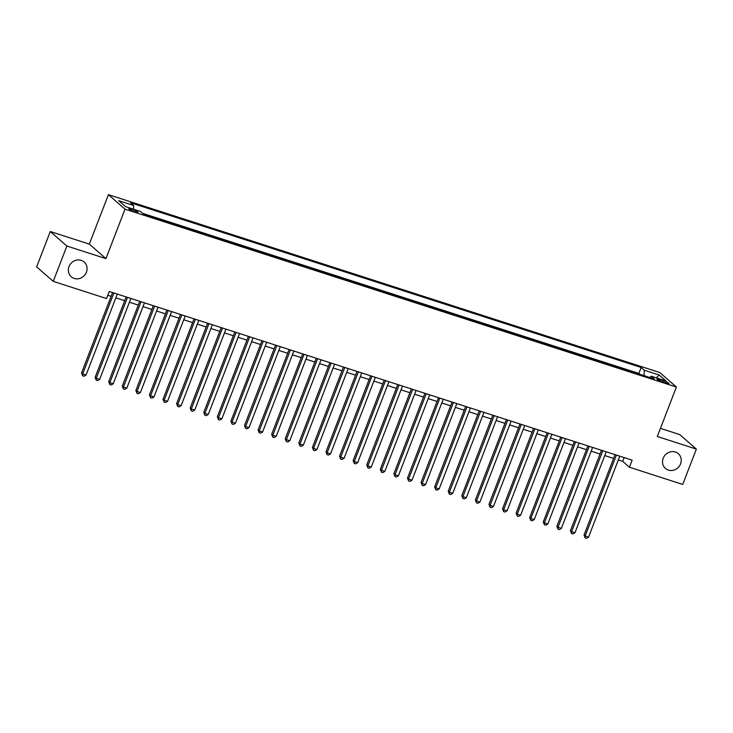 <?xml version="1.0" encoding="UTF-8"?>
<svg xmlns="http://www.w3.org/2000/svg" width="733" height="733" viewBox="0 0 733 733"><rect width="100%" height="100%" fill="white"/><g stroke="black" fill="none" stroke-linecap="round" stroke-linejoin="round"><path stroke-width="1.1" d="M86.412 272.19A9.795 9.025 -48.9 0 1 71.275 276.772A9.795 9.025 -48.9 0 1 69.03 266.583A9.795 9.025 -48.9 0 1 84.167 262.011A9.795 9.025 -48.9 0 1 86.412 272.19M680.572 463.87A9.795 9.025 -48.9 0 1 665.436 468.442A9.795 9.025 -48.9 0 1 663.182 458.262A9.795 9.025 -48.9 0 1 678.327 453.69A9.795 9.025 -48.9 0 1 680.572 463.87M134.753 211.681A4.902 0.706 21.1 0 0 137.896 212.194A4.902 0.706 21.1 0 0 131.885 209.171A4.902 0.706 21.1 0 0 128.751 208.667A4.902 0.706 21.1 0 0 134.753 211.681M50.284 231.527L66.877 246.031L105.928 258.621L89.325 244.126L50.284 231.527L36.65 266.867L53.243 281.362L106.551 298.56L109.281 291.487L632.139 460.168L629.409 467.233L682.716 484.431L696.35 449.1L679.757 434.596L660.442 428.365M89.325 244.126L108.42 194.657L659.792 372.538L676.394 387.033L125.013 209.152L108.42 194.657M663.072 380.564L660.085 379.602A4.746 0.678 21.1 0 0 657.052 379.108A4.746 0.678 21.1 0 0 662.87 382.03L665.857 382.993A4.746 0.678 21.1 0 0 668.89 383.487A4.746 0.678 21.1 0 0 663.072 380.564L662.55 381.92M644.023 375.626L644.316 370.238L641.173 367.49L130.538 202.757L133.681 205.506L118.737 200.686L125.554 206.642L140.498 211.461L143.631 214.201L654.276 378.934L651.133 376.194L649.85 377.504M644.316 370.238L659.251 375.058L666.068 381.013L651.133 376.194M639.863 374.288L638.883 373.427L142.651 213.34M66.877 246.031L53.243 281.362M105.928 258.621L125.013 209.152M676.394 387.033L657.309 436.501L696.35 449.1M618.331 459.948L622.683 461.359L629.409 467.233M107.824 295.262L111.114 296.324M115.841 297.845L124.692 300.704M129.42 302.225L138.271 305.084M142.999 306.605L151.85 309.463M156.587 310.994L165.438 313.843M170.166 315.373L179.017 318.223M183.745 319.753L192.596 322.612M197.324 324.133L206.175 326.991M210.902 328.512L219.753 331.371M224.49 332.892L233.341 335.751M238.069 337.281L246.92 340.13M251.648 341.66L260.499 344.51M265.227 346.04L274.078 348.899M278.806 350.42L287.666 353.279M292.394 354.799L301.245 357.658M305.973 359.179L314.824 362.038M319.551 363.568L328.402 366.418M333.13 367.948L341.981 370.797M346.709 372.327L355.569 375.186M360.297 376.707L369.148 379.566M373.876 381.087L382.727 383.945M387.455 385.466L396.306 388.325M401.033 389.855L409.884 392.705M414.621 394.235L423.472 397.084M428.2 398.615L437.051 401.473M441.779 402.994L450.63 405.853M455.358 407.374L464.209 410.233M468.937 411.754L477.788 414.612M482.525 416.142L491.376 418.992M496.104 420.522L504.955 423.372M509.682 424.902L518.533 427.76M523.261 429.281L532.112 432.14M536.84 433.661L545.7 436.52M550.428 438.041L559.279 440.899M564.007 442.43L572.858 445.279M577.586 446.809L586.437 449.668M591.165 451.189L600.015 454.048M604.743 455.569L613.603 458.427M624.14 457.584L622.683 461.359M638.883 373.427L641.173 367.49M133.681 205.506L133.479 209.198M656.273 377.852L659.251 375.058M615.051 454.652L584.036 535.053L585.154 536.034L616.389 455.083M588.553 537.124L586.482 538.343L585.126 537.903L585.154 536.034L588.553 537.124L619.779 456.183M585.126 537.903L584.036 535.053M601.472 450.273L570.448 530.674L571.575 531.654L602.81 450.703M574.965 532.744L572.904 533.963L571.548 533.523L571.575 531.654L574.965 532.744L606.2 451.803M571.548 533.523L570.448 530.674M587.893 445.893L556.869 526.294L557.996 527.265L589.222 446.324M561.386 528.365L559.325 529.583L557.969 529.144L557.996 527.265L561.386 528.365L592.621 447.423M557.969 529.144L556.869 526.294M574.315 441.513L543.29 521.905L544.408 522.886L575.643 441.944M547.808 523.985L545.746 525.195L544.381 524.764L544.408 522.886L547.808 523.985L579.043 443.034M544.381 524.764L543.29 521.905M560.736 437.134L529.712 517.525L530.829 518.506L562.064 437.564M534.229 519.605L532.158 520.815L530.802 520.375L530.829 518.506L534.229 519.605L565.464 438.655M530.802 520.375L529.712 517.525M547.148 432.754L516.133 513.146L517.251 514.126L548.486 433.176M520.641 515.217L518.579 516.435L517.223 515.995L517.251 514.126L520.641 515.217L551.876 434.275M517.223 515.995L516.133 513.146M533.569 428.365L502.545 508.766L503.672 509.747L534.907 428.796M507.062 510.837L505 512.055L503.644 511.616L503.672 509.747L507.062 510.837L538.297 429.895M503.644 511.616L502.545 508.766M519.99 423.986L488.966 504.386L490.093 505.367L521.319 424.416M493.483 506.457L491.422 507.676L490.065 507.236L490.093 505.367L493.483 506.457L524.718 425.516M490.065 507.236L488.966 504.386M506.411 419.606L475.387 500.007L476.505 500.978L507.74 420.036M479.904 502.078L477.843 503.296L476.477 502.856L476.505 500.978L479.904 502.078L511.139 421.136M476.477 502.856L475.387 500.007M492.823 415.226L461.808 495.618L462.926 496.598L494.161 415.657M466.325 497.698L464.255 498.907L462.899 498.477L462.926 496.598L466.325 497.698L497.56 416.747M462.899 498.477L461.808 495.618M479.245 410.846L448.22 491.238L449.347 492.219L480.582 411.277M452.737 493.318L450.676 494.528L449.32 494.088L449.347 492.219L452.737 493.318L483.972 412.367M449.32 494.088L448.22 491.238M465.666 406.467L434.642 486.859L435.769 487.839L467.003 406.888M439.159 488.929L437.097 490.148L435.741 489.708L435.769 487.839L439.159 488.929L470.394 407.988M435.741 489.708L434.642 486.859M452.087 402.078L421.063 482.479L422.181 483.459L453.415 402.509M425.58 484.55L423.518 485.768L422.162 485.328L422.181 483.459L425.58 484.55L456.815 403.608M422.162 485.328L421.063 482.479M438.508 397.698L407.484 478.099L408.602 479.08L439.837 398.129M412.001 480.17L409.939 481.389L408.574 480.949L408.602 479.08L412.001 480.17L443.236 399.228M408.574 480.949L407.484 478.099M424.92 393.319L393.905 473.71L395.023 474.691L426.258 393.749M398.422 475.79L396.351 477.009L394.995 476.569L395.023 474.691L398.422 475.79L429.657 394.849M394.995 476.569L393.905 473.71M411.341 388.939L380.317 469.331L381.444 470.311L412.679 389.37M384.834 471.411L382.773 472.62L381.417 472.189L381.444 470.311L384.834 471.411L416.069 390.46M381.417 472.189L380.317 469.331M397.762 384.559L366.738 464.951L367.865 465.931L399.1 384.99M371.255 467.031L369.194 468.24L367.838 467.801L367.865 465.931L371.255 467.031L402.49 386.08M367.838 467.801L366.738 464.951M384.184 380.18L353.159 460.571L354.277 461.552L385.512 380.601M357.677 462.642L355.615 463.861L354.25 463.421L354.277 461.552L357.677 462.642L388.911 381.701M354.25 463.421L353.159 460.571M370.605 375.791L339.581 456.192L340.698 457.172L371.933 376.221M344.098 458.262L342.027 459.481L340.671 459.041L340.698 457.172L344.098 458.262L375.333 377.321M340.671 459.041L339.581 456.192M357.017 371.411L326.002 451.812L327.12 452.792L358.355 371.842M330.519 453.883L328.448 455.101L327.092 454.662L327.12 452.792L330.519 453.883L361.745 372.941M327.092 454.662L326.002 451.812M343.438 367.031L312.414 447.423L313.541 448.404L344.776 367.462M316.931 449.503L314.869 450.722L313.513 450.282L313.541 448.404L316.931 449.503L348.166 368.562M313.513 450.282L312.414 447.423M329.859 362.652L298.835 443.044L299.962 444.024L331.188 363.082M303.352 445.123L301.29 446.333L299.934 445.902L299.962 444.024L303.352 445.123L334.587 364.173M299.934 445.902L298.835 443.044M316.28 358.272L285.256 438.664L286.374 439.644L317.609 358.703M289.773 440.744L287.712 441.953L286.346 441.513L286.374 439.644L289.773 440.744L321.008 359.793M286.346 441.513L285.256 438.664M302.702 353.892L271.677 434.284L272.795 435.265L304.03 354.314M276.194 436.355L274.124 437.574L272.768 437.134L272.795 435.265L276.194 436.355L307.429 355.413M272.768 437.134L271.677 434.284M289.114 349.504L258.098 429.904L259.216 430.885L290.451 349.934M262.606 431.975L260.545 433.194L259.189 432.754L259.216 430.885L262.606 431.975L293.841 351.034M259.189 432.754L258.098 429.904M275.535 345.124L244.51 425.525L245.637 426.505L276.872 345.555M249.028 427.596L246.966 428.814L245.61 428.374L245.637 426.505L249.028 427.596L280.263 346.654M245.61 428.374L244.51 425.525M261.956 340.744L230.932 421.136L232.049 422.116L263.284 341.175M235.449 423.216L233.387 424.434L232.031 423.995L232.049 422.116L235.449 423.216L266.684 342.274M232.031 423.995L230.932 421.136M248.377 336.365L217.353 416.756L218.471 417.737L249.706 336.795M221.87 418.836L219.808 420.046L218.443 419.615L218.471 417.737L221.87 418.836L253.105 337.886M218.443 419.615L217.353 416.756M234.789 331.985L203.774 412.377L204.892 413.357L236.127 332.416M208.291 414.457L206.22 415.666L204.864 415.226L204.892 413.357L208.291 414.457L239.526 333.506M204.864 415.226L203.774 412.377M221.21 327.605L190.186 407.997L191.313 408.977L222.548 328.027M194.703 410.068L192.642 411.286L191.286 410.846L191.313 408.977L194.703 410.068L225.938 329.126M191.286 410.846L190.186 407.997M207.631 323.216L176.607 403.617L177.734 404.598L208.969 323.647M181.124 405.688L179.063 406.907L177.707 406.467L177.734 404.598L181.124 405.688L212.359 324.746M177.707 406.467L176.607 403.617M194.053 318.837L163.028 399.238L164.146 400.218L195.381 319.267M167.545 401.308L165.484 402.527L164.119 402.087L164.146 400.218L167.545 401.308L198.78 320.367M164.119 402.087L163.028 399.238M180.474 314.457L149.45 394.849L150.567 395.829L181.802 314.888M153.967 396.929L151.905 398.147L150.54 397.707L150.567 395.829L153.967 396.929L185.202 315.987M150.54 397.707L149.45 394.849M166.886 310.077L135.871 390.469L136.989 391.449L168.224 310.508M140.388 392.549L138.317 393.758L136.961 393.328L136.989 391.449L140.388 392.549L171.614 311.598M136.961 393.328L135.871 390.469M153.307 305.698L122.283 386.089L123.41 387.07L154.645 306.128M126.8 388.169L124.738 389.379L123.382 388.939L123.41 387.07L126.8 388.169L158.035 307.219M123.382 388.939L122.283 386.089M139.728 301.318L108.704 381.71L109.831 382.69L141.066 301.739M113.221 383.78L111.159 384.999L109.803 384.559L109.831 382.69L113.221 383.78L144.456 302.839M109.803 384.559L108.704 381.71M126.149 296.929L95.125 377.33L96.243 378.31L127.478 297.36M99.642 379.401L97.581 380.619L96.215 380.18L96.243 378.31L99.642 379.401L130.877 298.459M96.215 380.18L95.125 377.33M112.57 292.549L81.546 372.95L82.664 373.931L113.899 292.98M86.063 375.021L83.993 376.24L82.637 375.8L82.664 373.931L86.063 375.021L117.298 294.08M82.637 375.8L81.546 372.95M659.636 380.775L660.085 379.602"/></g></svg>
